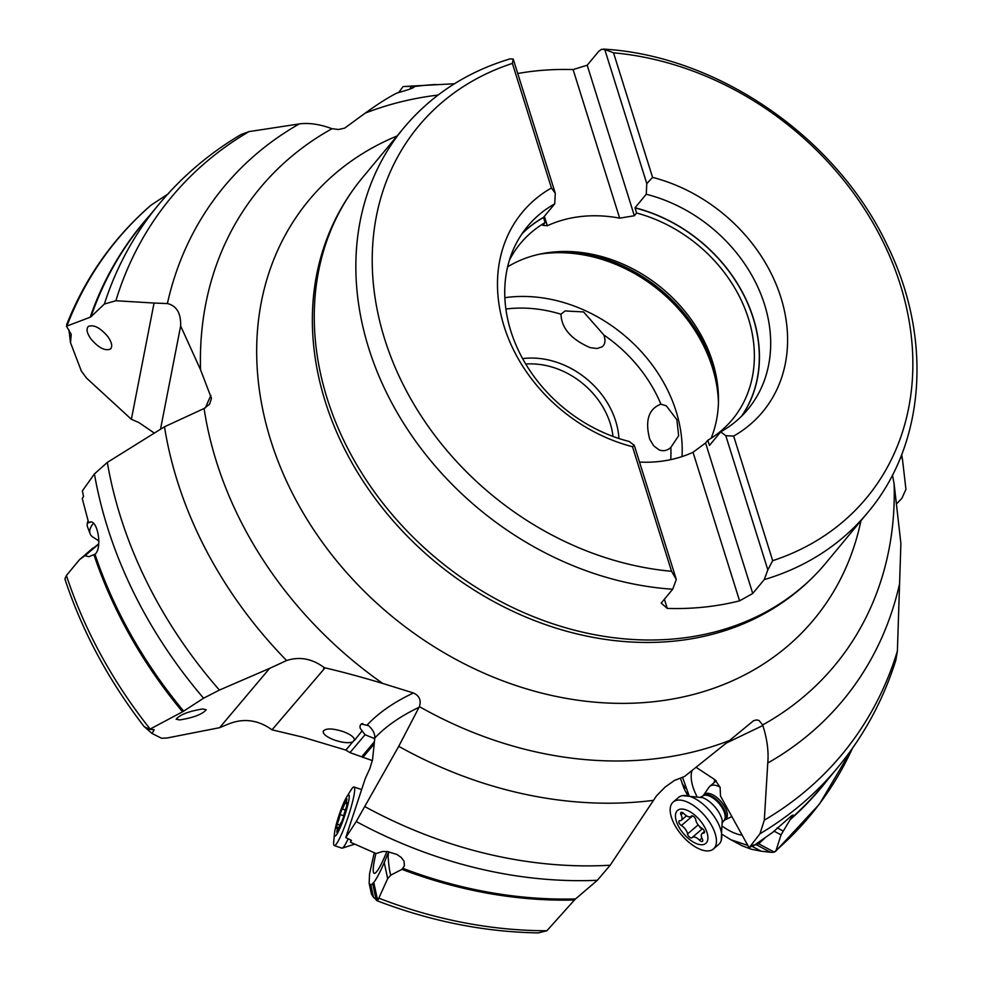 <?xml version="1.0" encoding="UTF-8"?>
<svg xmlns="http://www.w3.org/2000/svg" width="982" height="982" viewBox="0 0 982 982"><rect width="100%" height="100%" fill="white"/><g stroke="black" fill="none" stroke-linecap="round" stroke-linejoin="round"><path stroke-width="1.47" d="M154.076 432.927L138.892 422.567L131.379 419.289L154.051 303.045L115.876 300.738L104.362 304.052A441.041 359.056 -140.3 0 1 158.679 204.575L143.397 222.988A441.041 359.056 39.7 0 0 90.982 316.744L104.362 304.052M438.082 95.058A373.553 304.113 39.7 0 0 365.169 113.151L344.621 128.151L338.483 129.501L332.026 128.703A373.553 304.113 39.7 0 0 200.549 369.76L211.486 398.397L209.534 404.228L204.084 408.5A373.553 304.113 39.7 0 0 382.71 683.435C361.032 676.929 341.81 671.749 325.042 667.87L272.014 729.822L302.346 737.04L345.86 750.088L349.96 752.629L372.423 760.62M382.71 683.435L413.422 692.985C419.388 695.722 421.376 700.276 419.4 706.623A373.553 304.113 39.7 0 0 651.483 759.184A373.553 304.113 39.7 0 0 651.631 759.16A373.553 304.113 39.7 0 0 729.491 740.502L684.515 776.504L674.45 780.432L665.035 787.134L656.516 795.825L610.178 865.228L597.351 880.289A441.041 359.056 -140.3 0 1 356.245 821.541L398.729 746.332L419.4 706.623M352.685 741.987C348.414 743.325 342.337 742.687 334.457 740.06C326.748 737.065 322.992 734.143 323.201 731.271C325.68 728.116 332.346 728.214 343.184 731.578C350.255 734.278 354.036 737.028 354.514 739.814L345.86 750.088M374.731 738.66L365.046 734.745L360.136 728.227L360.013 725.796L361.253 724.004L368.606 725.71C373 729.773 375.075 733.873 374.805 737.998C385.816 726.336 400.595 716.087 419.142 707.249M361.548 723.808L361.253 724.004A32.541 13.392 56.2 0 1 362.763 723.587M325.042 667.87L324.391 667.748C312.337 658.689 299.743 656.283 286.609 660.53L269.633 668.374L219.637 727.674L227.922 724.237C243.327 717.891 258.02 719.757 272.014 729.822M65.413 579.908L64.972 578.68L66.408 575.489L79.652 559.507L85.041 555.628L88.859 556.708L94.972 554.253C103.049 548.103 97.083 516.164 88.675 522.854L82.243 498.488L83.544 496.499L82.365 490.877L94.419 473.925L107.32 462.412L164.485 426.777L204.084 408.5M323.532 668.705L324.391 667.748M98.716 543.783L79.652 559.507M219.637 727.674L167.284 737.961L161.588 738.268L152.087 733.505L154.162 729.675L149.595 729.368L144.354 726.741L152.087 733.505M107.32 462.412A435.959 354.919 39.7 0 0 219.416 690.076L203.581 698.202A441.041 359.056 -140.3 0 1 94.419 473.925M94.972 554.253A441.041 359.056 39.7 0 0 183.671 711.128L203.581 698.202M183.671 711.128L182.542 711.79A441.225 359.203 -140.3 0 1 94.026 555.039M66.408 575.489A450.517 366.765 39.7 0 0 150.148 729.061L182.542 711.79M219.416 690.076L269.633 668.374M202.709 708.979L206.22 709.741C202.476 714.258 193.626 717.658 179.681 719.941L176.159 719.168C179.915 714.651 188.765 711.25 202.709 708.979M89.522 522.449L90.381 522.252M65.021 579.417C82.39 631.647 108.781 680.735 144.194 726.655L144.207 726.655M85.041 555.628L98.716 544.126M354.441 740.367L362.137 730.78M365.046 734.745L349.96 752.629M351.09 840.211L350.439 842.225L351.47 840.396L345.774 837.548L365.341 778.382L369.919 768.378L372.546 759.761L374.805 737.998M387.976 853.518L384.22 862.601C380.095 872.102 376.622 878.73 373.774 882.499L370.877 885.101L369.158 883.407L371.466 894.136L373.541 897.45L377.689 900.604L387.681 878.644L390.811 875.122C389.707 872.311 388.811 866.136 388.111 856.586L388.565 851.725M369.158 883.407L369.539 873.931L374.24 852.781M375.946 853.468A44.472 5.659 -71.4 0 0 373.602 865.277A44.472 5.659 -71.4 0 0 374.756 873.305A44.472 5.659 -71.4 0 0 386.883 851.504M377.346 900.752A448.038 364.752 -140.3 0 1 376.572 900.445L377.689 900.604L373.774 882.499M378.856 898.174A450.517 366.765 39.7 0 0 546.876 930.752L574.47 900.003A441.225 359.203 -140.3 0 1 401.982 869.352L404.4 865.854L403.995 861.104L401.159 857.384L396.888 854.45L387.301 851.554L382.698 851.48L376.081 853.53L350.439 842.225M390.811 875.122L401.982 869.352M402.89 868.358A441.041 359.056 39.7 0 0 575.55 898.935L597.351 880.289M345.774 837.548L356.245 821.541M729.491 740.502L753.673 720.616L756.864 719.916L759.147 720.592L762.646 724.949A373.553 304.113 39.7 0 0 894.123 483.893L892.478 475.067M674.069 780.641L684.515 776.504M658.934 449.805C663.181 451.548 667.159 450.75 670.841 447.424L678.648 435.738L676.868 419.695L666.312 405.836L660.898 404.154C648.562 408.942 644.843 420.64 649.74 439.249L653.717 445.84L658.934 449.805M602.224 346.769C605.194 344.326 605.747 340.398 603.881 335.022L583.603 311.932L565.043 310.95L560.967 314.215C561.495 328.283 571.242 339.416 590.182 347.64L597.142 348.512L602.224 346.769M894.123 483.893L900.887 543.5L897.388 651.054L895.854 660.162M680.391 778.137L684.159 788.853L687.805 795.629M696.213 767.372L715.006 779.769L720.101 787.318L720.518 796.095L749.131 847.761L759.958 833.755L764.303 820.166L767.764 763.026C768.796 751.5 767.151 738.992 762.842 725.526L762.646 724.949M688.898 795.162L682.527 777.29M764.512 838.383L758.693 843.784L754.495 845.183M747.83 845.416L730.817 839.733L722.666 834.675M691.929 770.735A44.472 21.653 -130.6 0 0 696.643 795.923M723.047 826.684A44.472 21.653 -130.6 0 0 724.176 827.47A44.472 21.653 -130.6 0 0 742.122 835.142M749.131 847.761L753.759 844.888L752.654 846.361L772.539 832.491L791.652 815.686L793.174 815.097L790.78 818.657A441.041 359.056 39.7 0 0 822.327 786.128L837.597 767.703A441.041 359.056 -140.3 0 1 759.958 833.755M742.097 845.76L751.132 849.172L761.271 851.234L771.41 852.351L774.307 852.118L776.075 850.424A450.517 366.765 39.7 0 0 852.474 748.259M828.207 779.033A441.225 359.203 -140.3 0 1 790.08 819.761L781.034 834.872L776.075 850.424M790.08 819.761L790.78 818.657M782.949 830.895L777.155 827.863M714.184 782.568A21.101 10.274 49.4 0 1 714.921 779.708M897.229 503.201L901.857 498.353L905.944 489.38L902.568 460.177L901.316 455.562M365.169 113.151C377.8 104.043 388.32 97.378 396.716 93.143L397.023 92.983C409.175 89.644 414.932 87.496 414.306 86.514L404.105 86.49L454.47 83.752M414.306 86.588L414.306 86.514A402.141 327.387 -140.3 0 1 421.253 85.704A402.141 327.387 -140.3 0 1 421.401 85.692A402.141 327.387 -140.3 0 1 435.934 84.477M410.181 88.994L411.102 86.404M398.618 92.615L403.099 86.563M240.958 134.559L248.962 131.613L299.277 123.928C308.876 122.652 319.616 124.186 331.499 128.532L332.026 128.703M200.549 369.76L180.651 325.987C181.032 313.258 176.613 305.783 167.394 303.561L154.051 303.045M160.532 429.097L180.651 325.987M68.924 329.891L70.52 342.73L81.359 371.061L86.563 378.119L131.379 419.289M90.982 316.744L90.197 317.223A441.225 359.203 -140.3 0 1 149.276 215.905M168.683 193.54L151.191 205.054A450.517 366.765 39.7 0 0 66.899 326.061L90.197 317.223M66.899 326.061L66.69 324.576C85.201 277.869 113.176 238.184 150.602 205.508M70.52 342.73L71.207 334.31L66.506 326.245M107.922 336.703C111.911 342.497 112.734 346.621 110.389 349.089C104.964 351.188 98.446 347.763 90.835 338.827C86.846 333.033 86.023 328.909 88.368 326.441C93.793 324.342 100.311 327.767 107.922 336.703M150.05 206.06L151.191 205.054M507.633 266.834A137.762 112.157 -140.3 0 1 552.142 252.153A137.762 112.157 -140.3 0 1 557.125 251.736A137.762 112.157 -140.3 0 1 717.597 384.846A137.762 112.157 -140.3 0 1 711.152 438.218M671.553 571.291A291.065 236.957 -140.3 0 1 384.502 338.532A291.065 236.957 -140.3 0 1 512.395 63.413L551.43 187.992A156.199 127.169 39.7 0 0 504.159 326.564A156.199 127.169 39.7 0 0 632.506 446.712L671.553 571.291L676.303 579.478L672.707 589.225L661.205 603.083L667.269 608.423A301.339 245.316 -140.3 0 0 704.192 607.097A301.339 245.316 -140.3 0 0 739.581 600.837L752.74 593.484L705.579 442.968L707.826 440.255A137.762 112.157 39.7 0 0 732.486 419.388A137.762 112.157 39.7 0 0 636.618 213.02L634.36 215.733L619.654 218.139A137.762 112.157 39.7 0 0 581.774 216.433A137.762 112.157 39.7 0 0 547.342 225.737L544.384 216.31M705.579 442.968L693.022 452.272A137.762 112.157 39.7 0 1 658.591 461.565A137.762 112.157 39.7 0 1 639.515 462.08M517.747 73.515A301.339 245.316 -140.3 0 1 536.16 70.9A301.339 245.316 -140.3 0 1 573.095 69.575L619.654 218.139M634.36 215.733L587.199 65.217L573.095 69.575M752.74 593.484L764.242 579.613L767.838 569.879L772.687 560.673A291.065 236.957 -140.3 0 0 900.58 285.553A291.065 236.957 -140.3 0 0 613.529 52.807L604.752 49.456L601.438 49.333L598.701 51.359L587.199 65.217M613.529 52.807L652.576 177.374L646.794 183.646L646.242 194.252A143.188 116.563 39.7 0 1 757.085 285.492A143.188 116.563 39.7 0 1 747.916 409.273A143.188 116.563 39.7 0 1 720.714 431.871L709.495 445.398M767.838 569.879L725.784 435.689L733.652 436.094A156.199 127.169 39.7 0 0 780.911 297.521A156.199 127.169 39.7 0 0 652.576 177.374M733.652 436.094L772.687 560.673M725.784 435.689L720.714 431.871M604.752 49.456L646.794 183.646M646.242 194.252L635.023 207.779L636.618 213.02M707.826 440.255L709.421 445.337A143.077 116.477 -140.3 0 0 709.642 445.214M739.581 600.837L693.022 452.272M667.269 608.423L664.397 599.253M512.395 63.413L513.218 59.067L510.1 58.883M632.506 446.712L634.262 445.3L676.303 579.478M513.218 59.067L555.272 193.245L551.43 187.992M555.272 193.245L554.72 203.851A143.188 116.563 39.7 0 0 527.506 226.449A143.188 116.563 39.7 0 0 518.336 350.243A143.188 116.563 39.7 0 0 629.18 441.47L634.262 445.3M554.72 203.851L543.5 217.378L545.084 222.619L542.825 225.332L547.342 225.737M545.084 222.619A137.762 112.157 39.7 0 0 520.423 243.487A137.762 112.157 39.7 0 0 509.437 260.12M575.55 898.935L574.47 900.003M546.876 930.752L538.308 932.9C484.359 932.016 430.57 921.276 376.965 900.703M374.375 741.741L361.781 756.692M374.13 743.988L362.788 757.429M88.085 520.902A30.908 13.723 159.4 0 0 87.57 527.015L90.111 533.754A30.908 13.723 -20.6 0 1 93.45 523.32M92.468 536.798A30.908 13.723 -20.6 0 1 90.111 533.754M703.591 795.125L703.137 795.629A16.277 7.917 -130.6 0 1 721.414 804.933A16.277 7.917 -130.6 0 1 724.323 820.326L724.888 819.945A16.498 8.028 49.4 0 0 722.813 803.779A16.498 8.028 49.4 0 0 703.591 795.125L709.004 787.22A18.977 9.243 49.4 0 1 709.814 786.324A18.977 9.243 49.4 0 1 720.076 787.11M713.435 848.964L718.763 844.385A30.908 15.049 -130.6 0 0 721.291 840.297A30.908 15.049 -130.6 0 0 713.227 815.146A30.908 15.049 -130.6 0 0 682.834 795.616A30.908 15.049 -130.6 0 0 678.501 797.47L673.173 802.048A30.908 15.049 49.4 0 1 707.899 819.712A30.908 15.049 49.4 0 1 713.435 848.964A30.908 15.049 49.4 0 1 678.709 831.288A30.908 15.049 49.4 0 1 673.173 802.048M701.909 822.842A21.69 10.556 49.4 0 1 704.278 844.287A21.69 10.556 49.4 0 1 681.434 830.968A21.69 10.556 49.4 0 1 679.053 809.536A21.69 10.556 49.4 0 1 701.909 822.842M699.442 840.175A3.167 1.547 -130.6 0 0 702.461 841.341A3.167 1.547 -130.6 0 0 702.326 839.033A7.512 3.658 49.4 0 1 702.007 833.571A7.512 3.658 49.4 0 1 703.578 833.092A3.167 1.547 -130.6 0 0 704.229 832.896A3.167 1.547 -130.6 0 0 703.664 829.9A3.167 1.547 -130.6 0 0 701.934 828.28A7.512 3.658 49.4 0 1 697.846 824.463A7.512 3.658 49.4 0 1 695.796 819.823A3.167 1.547 -130.6 0 0 694.937 817.871A3.167 1.547 -130.6 0 0 691.377 816.054A3.167 1.547 -130.6 0 0 691.279 816.152A7.512 3.658 49.4 0 1 691.058 816.398A7.512 3.658 49.4 0 1 683.889 813.636A3.167 1.547 -130.6 0 0 680.882 812.482A3.167 1.547 -130.6 0 0 681.017 814.778A7.512 3.658 49.4 0 1 681.336 820.252A7.512 3.658 49.4 0 1 679.765 820.731A3.167 1.547 -130.6 0 0 679.102 820.927A3.167 1.547 -130.6 0 0 679.667 823.923A3.167 1.547 -130.6 0 0 681.398 825.531A7.512 3.658 49.4 0 1 685.485 829.36A7.512 3.658 49.4 0 1 687.535 833.988A3.167 1.547 -130.6 0 0 688.394 835.952A3.167 1.547 -130.6 0 0 691.954 837.756A3.167 1.547 -130.6 0 0 692.052 837.658A7.512 3.658 49.4 0 1 692.285 837.425A7.512 3.658 49.4 0 1 699.442 840.175L701.872 838.088M699.098 825.972L700.547 828.059L702.24 828.477M346.658 797.04L351.028 789.97A30.908 3.928 108.6 0 1 354.023 786.999A30.908 3.928 108.6 0 1 350.734 808.517A30.908 3.928 108.6 0 1 334.322 845.6A30.908 3.928 108.6 0 1 333.733 841.427L334.531 833.153A21.69 2.762 108.6 0 1 337.243 820.989A21.69 2.762 108.6 0 1 346.658 797.04A21.69 2.762 108.6 0 1 346.45 810.052A21.69 2.762 108.6 0 1 338.189 831.926A21.69 2.762 108.6 0 1 334.531 833.153M342.08 848.166A30.908 3.928 -71.4 0 0 348.193 838.763M336.973 830.797L336.838 832.257L338.274 829.25A7.512 0.957 108.6 0 1 341.626 822.118L343.675 816.508A7.512 0.957 108.6 0 1 344.621 812.224A7.512 0.957 108.6 0 1 346.499 806.848L347.26 802.773A7.512 0.957 108.6 0 1 346.388 803.73A7.512 0.957 108.6 0 1 346.72 800.244L346.855 798.783L345.418 801.791A7.512 0.957 108.6 0 1 342.067 808.923L340.017 814.532A7.512 0.957 108.6 0 1 339.072 818.816A7.512 0.957 108.6 0 1 337.194 824.193L336.433 828.268A7.512 0.957 108.6 0 1 337.305 827.31A7.512 0.957 108.6 0 1 336.973 830.797L337.612 831.005M413.422 692.985A824.377 250.619 -163.8 0 0 367.293 724.863M860.944 520.742A328.172 267.165 -140.3 0 1 652.956 701.786A328.172 267.165 -140.3 0 1 285.345 478.59A328.172 267.165 -140.3 0 1 397.072 135.982M286.609 660.53A402.141 327.387 -140.3 0 1 164.485 426.777M81.506 557.972L93.008 547.956M504.858 297.681A143.188 116.563 -140.3 0 1 509.179 297.153A143.188 116.563 -140.3 0 1 509.327 297.129A143.188 116.563 -140.3 0 1 682.036 456.593M505.89 309.035A134.509 109.505 -140.3 0 1 508.529 308.729A134.509 109.505 -140.3 0 1 560.967 314.215M374.854 737.433L373.577 738.28M373.541 897.45L370.877 885.101M376.229 900.138L372.706 883.775M387.681 878.644L384.22 862.601M364.997 806.688A435.959 354.919 39.7 0 0 610.178 865.228M652.748 800.44A402.141 327.387 -140.3 0 1 645.8 801.251A402.141 327.387 -140.3 0 1 645.64 801.263A402.141 327.387 -140.3 0 1 398.729 746.332M670.841 447.424A134.509 109.505 -140.3 0 1 670.706 459.65M603.881 335.022A134.509 109.505 -140.3 0 1 660.898 404.154M618.942 438.512A78.646 64.026 -140.3 0 0 524.253 358.418A78.646 64.026 39.7 0 0 524.106 358.43A78.646 64.026 39.7 0 0 522.608 358.614M726.52 742.957L762.842 725.526M899.659 583.394A402.141 327.387 -140.3 0 1 767.764 763.026M764.303 820.166A435.959 354.919 39.7 0 0 897.388 651.054M685.338 791.283L688.407 795.162M682.146 783.746L685.866 788.423M761.271 851.234L751.746 846.153M770.416 852.266L756.3 844.729M774.307 852.118L758.693 843.784M781.034 834.872L773.902 831.067M167.394 303.561A402.141 327.387 -140.3 0 1 299.277 123.928M248.962 131.613A435.959 354.919 39.7 0 0 115.876 300.738M180.271 327.878L180.884 326.405M210.921 395.513A824.377 195.16 -103.7 0 0 205.484 407.812M718.443 402.571A143.188 116.563 39.7 0 0 545.599 253.393A143.188 116.563 39.7 0 0 545.452 253.405A143.188 116.563 39.7 0 0 539.535 254.178M554.756 251.908A142.365 115.901 -140.3 0 1 717.867 387.203M678.108 638.546A301.339 245.316 39.7 0 0 678.255 638.533A301.339 245.316 39.7 0 0 826.034 562.833C808.591 583.774 787.736 600.886 763.431 614.18A300.578 244.702 39.7 0 1 675.456 640.988A300.578 244.702 39.7 0 1 675.309 641.001A300.578 244.702 39.7 0 1 396.532 524.683A300.578 244.702 39.7 0 1 323.262 249.084C331.83 222.754 344.792 199.076 362.162 178.073A301.339 245.316 39.7 0 0 369.772 485.292A301.339 245.316 39.7 0 0 678.108 638.546M826.034 562.833L867.634 512.665A301.339 245.316 -140.3 0 1 764.242 579.613M635.023 207.779A143.188 116.563 -140.3 0 1 741.999 415.779M672.707 589.225A301.339 245.316 -140.3 0 1 368.569 347.714A301.339 245.316 -140.3 0 1 403.774 127.906L362.162 178.073M522.215 233.483A143.188 116.563 -140.3 0 1 543.5 217.378M521.859 233.986A143.077 116.477 -140.3 0 1 543.488 217.538M635.023 207.926A143.077 116.477 -140.3 0 1 741.557 416.208M613.014 436.45A74.301 60.491 39.7 0 0 525.738 364.052M387.78 854.009L388.05 855.248M703.137 795.629L702.412 796.242A16.277 7.917 49.4 0 1 720.69 805.547A16.277 7.917 49.4 0 1 723.611 820.94L724.323 820.326M702.842 797.728A20.168 9.82 49.4 0 1 717.007 809.561A20.168 9.82 49.4 0 1 722.236 820.436L721.205 840.555M703.578 833.092L704.536 832.27M687.535 833.988L698.165 824.88M681.398 825.531L692.556 815.956M681.017 814.778L683.141 812.961M337.194 824.193L339.833 825.089M340.017 814.532L343.774 815.797M342.067 808.923L345.32 810.015M345.418 801.791L346.327 802.098M837.597 767.703C863.914 735.849 883.358 699.908 895.94 659.867M742.318 845.87L730.817 839.733M852.486 748.235L819.43 804.123L775.412 851.554M901.66 454.666L902.47 459.527M158.679 204.575C182.014 176.515 209.596 153.082 241.425 134.288M867.634 512.665C925.768 444.085 932.777 337.587 887.433 245.647C837.032 137.922 718.235 55.532 603.329 49.1M509.928 58.92C466.867 71.907 431.479 94.898 403.774 127.906M98.863 540.935L92.32 536.688M716.283 780.764L709.814 786.324M724.888 819.945L731.848 816.594M722.445 822.634L723.611 820.94M702.412 796.242L700.559 797.139M702.707 797.679L682.662 795.641M704.45 831.459L702.007 833.571M702.486 828.661L692.285 837.425M686.516 815.809L681.336 820.252M354.023 786.999L361.572 789.54M334.322 845.6L341.883 848.141M354.563 844.189L342.153 848.166M338.765 827.814L337.305 827.31M347.419 804.074L346.388 803.73"/></g></svg>

